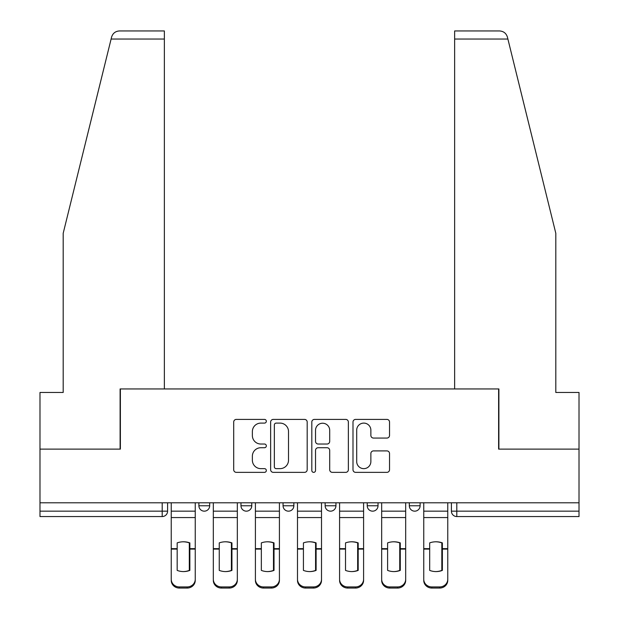 <?xml version="1.0" encoding="UTF-8"?>
<svg xmlns="http://www.w3.org/2000/svg" width="619" height="619" viewBox="0 0 619 619"><rect width="100%" height="100%" fill="white"/><g stroke="black" fill="none" stroke-linecap="round" stroke-linejoin="round"><path stroke-width="0.93" d="M266.332 421.245A1.857 1.857 0 0 0 264.483 419.396L236.35 419.396A2.646 2.646 0 0 0 233.696 422.042L233.696 469.705A2.646 2.646 0 0 0 236.35 472.359L264.483 472.359A1.857 1.857 0 0 0 266.332 470.502A1.857 1.857 0 0 0 264.483 468.645L260.839 468.645A8.473 8.473 0 0 1 252.366 460.172L252.366 456.203A8.473 8.473 0 0 1 260.839 447.73L264.483 447.73A1.857 1.857 0 0 0 266.332 445.873A1.857 1.857 0 0 0 264.483 444.024L260.839 444.024A8.473 8.473 0 0 1 252.366 435.544L252.366 431.575A8.473 8.473 0 0 1 260.839 423.102L264.483 423.102A1.857 1.857 0 0 0 266.332 421.245M367.237 505.769L367.237 502.798L367.237 505.769A5.393 5.393 0 0 0 372.63 511.162A5.393 5.393 0 0 1 367.237 505.769L378.023 505.769A5.393 5.393 0 0 1 372.63 511.162M283.061 502.798L283.061 505.769L293.855 505.769A5.393 5.393 0 0 1 288.454 511.162A5.393 5.393 0 0 1 283.061 505.769L283.061 502.798M240.977 505.769L240.977 502.798L240.977 505.769A5.393 5.393 0 0 0 246.37 511.162A5.393 5.393 0 0 1 240.977 505.769L251.763 505.769A5.393 5.393 0 0 1 246.37 511.162A5.393 5.393 0 0 0 251.763 505.769A5.393 5.393 0 0 1 246.37 511.162M198.892 505.769L198.892 502.798L198.892 505.769A5.393 5.393 0 0 0 204.285 511.162A5.393 5.393 0 0 1 198.892 505.769L209.679 505.769A5.393 5.393 0 0 1 204.285 511.162A5.393 5.393 0 0 0 209.679 505.769A5.393 5.393 0 0 1 204.285 511.162M386.89 438.066A2.646 2.646 0 0 0 389.537 435.412L389.537 422.042A2.646 2.646 0 0 0 386.89 419.396L355.646 419.396A2.646 2.646 0 0 0 352.992 422.042L352.992 469.705A2.646 2.646 0 0 0 355.646 472.359L386.89 472.359A2.646 2.646 0 0 0 389.537 469.705L389.537 453.557A2.646 2.646 0 0 0 386.89 450.903L373.52 450.903A2.646 2.646 0 0 0 370.866 453.557L370.866 461.565A7.08 7.08 0 0 1 363.786 468.645A7.08 7.08 0 0 1 356.699 461.565L356.699 430.182A7.08 7.08 0 0 1 363.786 423.102A7.08 7.08 0 0 1 370.866 430.182L370.866 435.412A2.646 2.646 0 0 0 373.52 438.066L386.89 438.066M111.103 39.043L111.582 37.101C112.805 33.279 115.428 31.221 119.436 30.95L164.36 30.95L164.36 39.043L111.103 39.043L63.192 233.286L63.192 392.461L39.987 392.461L39.987 449.115L120.38 449.115L120.38 388.949L498.62 388.949L498.62 449.115L579.013 449.115L579.013 502.798L39.987 502.798L39.987 511.162L167.594 511.162L167.594 502.798M164.36 39.043L164.36 388.949L120.109 388.949L120.109 449.115L39.987 449.115L39.987 502.798M307.186 422.042A2.646 2.646 0 0 0 304.533 419.396L273.288 419.396A2.646 2.646 0 0 0 270.642 422.042L270.642 469.705A2.646 2.646 0 0 0 273.288 472.359L304.533 472.359A2.646 2.646 0 0 0 307.186 469.705L307.186 422.042M314.467 419.396L345.712 419.396A2.646 2.646 0 0 1 348.358 422.042L348.358 469.705A2.646 2.646 0 0 1 345.712 472.359L332.341 472.359A2.646 2.646 0 0 1 329.695 469.705L329.695 450.377A2.646 2.646 0 0 0 327.041 447.73L318.174 447.73A2.646 2.646 0 0 0 315.528 450.377L315.528 470.502A1.857 1.857 0 0 1 313.671 472.359A1.857 1.857 0 0 1 311.814 470.502L311.814 422.042A2.646 2.646 0 0 1 314.467 419.396M451.406 502.798L451.406 511.162L579.013 511.162L579.013 516.556L456.799 516.556A5.393 5.393 0 0 1 451.406 511.162L451.406 502.798M579.013 502.798L579.013 511.162M167.594 511.162A5.393 5.393 0 0 1 162.201 516.556A5.393 5.393 0 0 0 167.594 511.162A5.393 5.393 0 0 1 162.201 516.556L39.987 516.556L39.987 511.162M420.108 502.798L420.108 505.769A5.393 5.393 0 0 1 414.715 511.162A5.393 5.393 0 0 1 409.321 505.769L420.108 505.769A5.393 5.393 0 0 1 414.715 511.162A5.393 5.393 0 0 0 420.108 505.769M409.321 502.798L409.321 505.769M378.023 502.798L378.023 505.769M335.939 502.798L335.939 505.769A5.393 5.393 0 0 1 330.546 511.162A5.393 5.393 0 0 1 325.145 505.769L335.939 505.769A5.393 5.393 0 0 1 330.546 511.162A5.393 5.393 0 0 0 335.939 505.769L335.939 502.798M325.145 502.798L325.145 505.769M293.855 502.798L293.855 505.769L293.855 502.798M251.763 502.798L251.763 505.769L251.763 502.798M209.679 502.798L209.679 505.769L209.679 502.798M276.198 423.102A1.857 1.857 0 0 0 274.349 424.951L274.349 466.796A1.857 1.857 0 0 0 276.198 468.645L280.043 468.645A8.473 8.473 0 0 0 288.516 460.172L288.516 431.575A8.473 8.473 0 0 0 280.043 423.102L276.198 423.102M329.695 430.321A7.08 7.08 0 0 0 322.607 423.234A7.08 7.08 0 0 0 315.528 430.321L315.528 441.37A2.646 2.646 0 0 0 318.174 444.024L327.041 444.024A2.646 2.646 0 0 0 329.695 441.37L329.695 430.321M189.313 570.602L189.313 542.701M183.239 541.795A16.728 14.717 180 0 1 189.313 542.886M171.239 550.214L171.239 579.26A8.093 7.676 0 0 0 179.332 586.936L187.155 586.936A8.093 7.676 0 0 0 195.248 579.26L195.248 580.374A8.093 7.676 180 0 1 187.155 588.05L187.155 586.936M183.239 571.585A16.728 15.862 180 0 0 189.313 570.401M189.855 549.099L189.855 542.886A16.728 14.717 180 0 0 183.51 541.787A16.728 14.717 180 0 0 177.173 542.886L177.173 570.401A16.728 15.862 180 0 0 189.855 570.401L189.855 549.099L195.248 549.099L195.248 579.26M195.248 502.798L195.248 549.099M171.239 502.798L171.239 579.26M179.332 586.936L179.332 588.05L187.155 588.05M179.332 588.05A8.093 7.676 180 0 1 171.239 580.374M231.398 570.602L231.398 542.701M225.331 541.795A16.728 14.717 180 0 1 231.398 542.886M213.323 550.214L213.323 579.26A8.093 7.676 0 0 0 221.416 586.936L229.239 586.936A8.093 7.676 0 0 0 237.332 579.26L237.332 580.374A8.093 7.676 180 0 1 229.239 588.05L229.239 586.936M225.331 571.585A16.728 15.862 180 0 0 231.398 570.401M273.482 570.602L273.482 542.701M267.416 541.795A16.728 14.717 180 0 1 273.482 542.886M255.407 550.214L255.407 579.26A8.093 7.676 0 0 0 263.501 586.936L271.323 586.936A8.093 7.676 0 0 0 279.417 579.26L279.417 580.374A8.093 7.676 180 0 1 271.323 588.05L271.323 586.936M267.416 571.585A16.728 15.862 180 0 0 273.482 570.401M111.582 37.101C112.333 34.927 112.333 34.927 111.582 37.101M507.897 39.043L507.418 37.101C506.667 34.927 506.667 34.927 507.418 37.101C506.667 34.927 506.667 34.927 507.418 37.101C506.195 33.279 503.572 31.221 499.564 30.95L454.64 30.95L454.64 388.949L498.891 388.949L498.891 449.115L579.013 449.115L579.013 392.461L555.808 392.461L555.808 233.286L507.897 39.043L454.64 39.043M231.939 549.099L231.939 542.886A16.728 14.717 180 0 0 225.595 541.787A16.728 14.717 180 0 0 219.258 542.886L219.258 570.401A16.728 15.862 180 0 0 231.939 570.401L231.939 549.099L237.332 549.099L237.332 579.26M237.332 502.798L237.332 549.099M213.323 502.798L213.323 579.26M221.416 586.936L221.416 588.05L229.239 588.05M221.416 588.05A8.093 7.676 180 0 1 213.323 580.374M274.024 549.099L274.024 542.886A16.728 14.717 180 0 0 267.687 541.787A16.728 14.717 180 0 0 261.342 542.886L261.342 570.401A16.728 15.862 180 0 0 274.024 570.401L274.024 549.099L279.417 549.099L279.417 579.26M279.417 502.798L279.417 549.099M255.407 502.798L255.407 579.26M263.501 586.936L263.501 588.05L271.323 588.05M263.501 588.05A8.093 7.676 180 0 1 255.407 580.374M315.574 570.602L315.574 542.701M309.5 541.795A16.728 14.717 180 0 1 315.574 542.886M297.491 550.214L297.491 579.26A8.093 7.676 0 0 0 305.585 586.936L313.415 586.936A8.093 7.676 0 0 0 321.509 579.26L321.509 580.374A8.093 7.676 180 0 1 313.415 588.05L313.415 586.936M309.5 571.585A16.728 15.862 180 0 0 315.574 570.401M357.658 570.602L357.658 542.701M351.584 541.795A16.728 14.717 180 0 1 357.658 542.886M339.583 550.214L339.583 579.26A8.093 7.676 0 0 0 347.677 586.936L355.499 586.936A8.093 7.676 0 0 0 363.593 579.26L363.593 580.374A8.093 7.676 180 0 1 355.499 588.05L355.499 586.936M351.584 571.585A16.728 15.862 180 0 0 357.658 570.401M399.742 570.602L399.742 542.701M393.669 541.795A16.728 14.717 180 0 1 399.742 542.886M381.668 550.214L381.668 579.26A8.093 7.676 0 0 0 389.761 586.936L397.584 586.936A8.093 7.676 0 0 0 405.677 579.26L405.677 580.374A8.093 7.676 180 0 1 397.584 588.05L397.584 586.936M393.669 571.585A16.728 15.862 180 0 0 399.742 570.401M316.108 549.099L316.108 542.886A16.728 14.717 180 0 0 309.771 541.787A16.728 14.717 180 0 0 303.426 542.886L303.426 570.401A16.728 15.862 180 0 0 316.108 570.401L316.108 549.099L321.509 549.099L321.509 579.26M321.509 502.798L321.509 549.099M297.491 502.798L297.491 579.26M305.585 586.936L305.585 588.05L313.415 588.05M305.585 588.05A8.093 7.676 180 0 1 297.491 580.374M358.192 549.099L358.192 542.886A16.728 14.717 180 0 0 351.855 541.787A16.728 14.717 180 0 0 345.518 542.886L345.518 570.401A16.728 15.862 180 0 0 358.192 570.401L358.192 549.099L363.593 549.099L363.593 579.26M363.593 502.798L363.593 549.099M339.583 502.798L339.583 579.26M347.677 586.936L347.677 588.05L355.499 588.05M347.677 588.05A8.093 7.676 180 0 1 339.583 580.374M400.284 549.099L400.284 542.886A16.728 14.717 180 0 0 393.939 541.787A16.728 14.717 180 0 0 387.602 542.886L387.602 570.401A16.728 15.862 180 0 0 400.284 570.401L400.284 549.099L405.677 549.099L405.677 579.26M405.677 502.798L405.677 549.099M381.668 502.798L381.668 579.26M389.761 586.936L389.761 588.05L397.584 588.05M389.761 588.05A8.093 7.676 180 0 1 381.668 580.374M441.827 570.602L441.827 542.701M435.761 541.795A16.728 14.717 180 0 1 441.827 542.886M423.752 550.214L423.752 579.26A8.093 7.676 0 0 0 431.845 586.936L439.668 586.936A8.093 7.676 0 0 0 447.761 579.26L447.761 580.374A8.093 7.676 180 0 1 439.668 588.05L439.668 586.936M435.761 571.585A16.728 15.862 180 0 0 441.827 570.401M442.368 549.099L442.368 542.886A16.728 14.717 180 0 0 436.031 541.787A16.728 14.717 180 0 0 429.687 542.886L429.687 570.401A16.728 15.862 180 0 0 442.368 570.401L442.368 549.099L447.761 549.099L447.761 579.26M447.761 502.798L447.761 549.099M423.752 502.798L423.752 579.26M431.845 586.936L431.845 588.05L439.668 588.05M431.845 588.05A8.093 7.676 180 0 1 423.752 580.374M162.201 502.798L162.201 516.556M456.799 502.798L456.799 516.556M189.855 550.214L189.313 550.214M189.855 547.01L189.313 547.01M189.855 548.674L195.248 548.674M171.239 548.674L177.173 548.674M171.239 517.569L195.248 517.569M171.239 549.099L177.173 549.099M171.239 511.162L195.248 511.162M231.939 550.214L231.398 550.214M231.939 547.01L231.398 547.01M274.024 550.214L273.482 550.214M274.024 547.01L273.482 547.01M231.939 548.674L237.332 548.674M213.323 548.674L219.258 548.674M213.323 517.569L237.332 517.569M213.323 549.099L219.258 549.099M213.323 511.162L237.332 511.162M274.024 548.674L279.417 548.674M255.407 548.674L261.342 548.674M255.407 517.569L279.417 517.569M255.407 549.099L261.342 549.099M255.407 511.162L279.417 511.162M316.108 550.214L315.574 550.214M316.108 547.01L315.574 547.01M358.192 550.214L357.658 550.214M358.192 547.01L357.658 547.01M400.284 550.214L399.742 550.214M400.284 547.01L399.742 547.01M316.108 548.674L321.509 548.674M297.491 548.674L303.426 548.674M297.491 517.569L321.509 517.569M297.491 549.099L303.426 549.099M297.491 511.162L321.509 511.162M358.192 548.674L363.593 548.674M339.583 548.674L345.518 548.674M339.583 517.569L363.593 517.569M339.583 549.099L345.518 549.099M339.583 511.162L363.593 511.162M400.284 548.674L405.677 548.674M381.668 548.674L387.602 548.674M381.668 517.569L405.677 517.569M381.668 549.099L387.602 549.099M381.668 511.162L405.677 511.162M442.368 550.214L441.827 550.214M442.368 547.01L441.827 547.01M442.368 548.674L447.761 548.674M423.752 548.674L429.687 548.674M423.752 517.569L447.761 517.569M423.752 549.099L429.687 549.099M423.752 511.162L447.761 511.162"/></g></svg>
